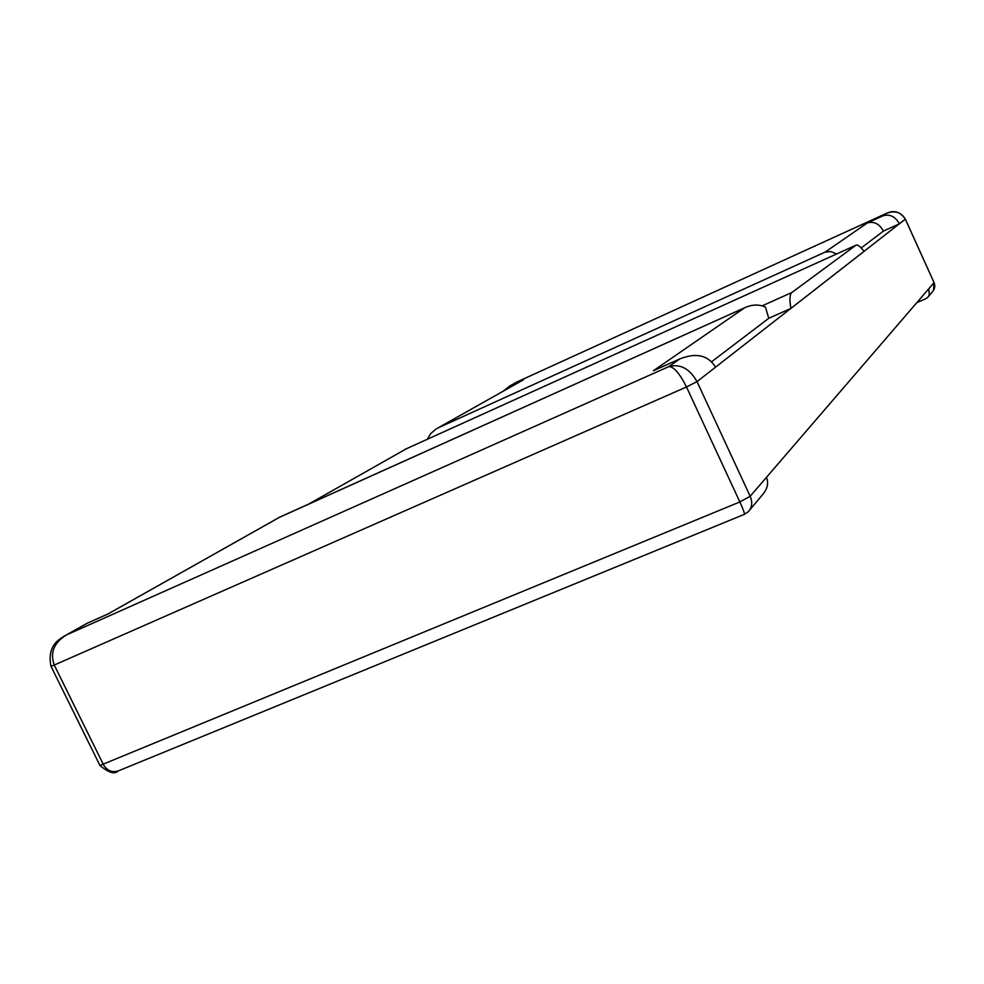 <?xml version="1.0" encoding="UTF-8"?>
<svg xmlns="http://www.w3.org/2000/svg" width="984" height="984" viewBox="0 0 984 984"><rect width="100%" height="100%" fill="white"/><g stroke="black" fill="none" stroke-linecap="round" stroke-linejoin="round"><path stroke-width="1.48" d="M925.39 298.878L927.604 297.586L929.29 294.917L928.81 288.73L934.062 282.617L905.341 219.198L899.401 223.835L883.435 231.068C879.352 223.798 873.976 221.093 867.322 222.962L825.072 252.138L830.767 251.547L836.658 253.946M928.576 296.418L932.02 292.297C934.751 289.37 935.427 286.135 934.062 282.617L750.177 496.268L697.016 381.62L905.317 219.149M791.911 292.469L855.92 245.225C857.556 244.364 860.274 246.418 864.063 251.375L790.915 308.41C789.34 299.591 789.672 294.277 791.911 292.469L762.157 305.839M790.915 308.41L768.762 318.287L711.69 361.706M406.429 448.741L308.558 504.152M119.101 770.583L118.99 770.632C112.397 772.969 107.195 770.952 103.381 764.568L54.255 665.049L50.959 666.242L99.95 765.49L739.857 501.951L686.5 386.983C679.796 373.649 673.954 366.835 668.997 366.54C680.338 363.637 689.673 368.668 697.016 381.62L715.528 367.18C708.234 355.273 696.463 352.469 680.202 358.766L653.388 370.747L744.704 307.734C752.12 304.4 759.033 304.179 765.441 307.082L768.762 318.287M749.808 509.884L761.837 495.518C767.323 489.515 768.873 483.452 766.487 477.314L750.177 496.268L697.016 381.62L686.5 386.983L54.255 665.049C49.876 652.749 53.899 642.724 66.334 634.987L62.73 637.017M279.198 517.436L744.371 307.894M107.576 614.139L87.367 623.179L66.334 634.987L668.997 366.54L679.686 359.012M656.353 369.43L653.388 370.747M118.99 770.632L744.334 514.361C744.826 513.734 743.338 509.601 739.857 501.951L750.177 496.268C752.699 502.393 752.084 507.535 748.332 511.705L748.123 511.889M934.062 282.617L905.341 219.198C901.196 212.2 894.923 210.256 886.51 213.356L888.208 212.667C894.936 210.121 900.655 212.286 905.378 219.149L934.062 282.617M861.209 247.968L883.435 231.068M427.29 439.282L430.586 433.723L435.838 429.172L523.586 379.713L509.897 385.949L516.169 382.432M437.892 427.978L523.586 379.713M899.401 223.835C895.292 216.542 889.868 213.86 883.091 215.767L867.322 222.962M883.091 215.767L886.51 213.356L517.154 381.878L887.15 213.073M503.107 391.226L509.897 385.949M855.809 245.287L405.236 449.282M279.997 517.018L108.043 613.954M934.013 282.519L933.57 290.305M438.372 427.745L825.072 252.138M855.92 245.225L405.469 449.159M99.95 765.49C108.695 772.698 114.71 774.543 118.006 771.038M107.883 614.004L279.813 517.092M653.905 370.488L680.202 358.766M279.899 517.055L744.704 307.734M744.334 514.361L748.32 511.692M50.959 666.242C46.199 642.577 63.739 637.546 63.812 636.341L65.731 635.283M87.269 623.204L107.933 613.979M65.694 635.307L87.219 623.216M517.141 381.853L509.491 386.159M925.796 298.73L916.83 302.642"/></g></svg>
